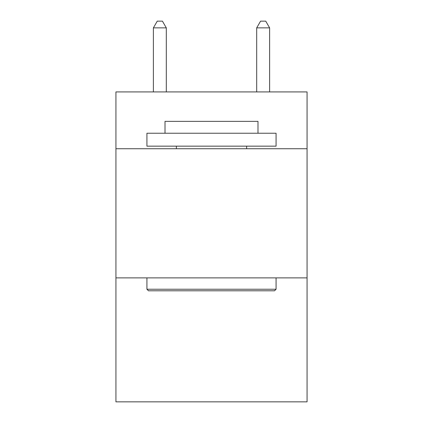 <?xml version="1.0" encoding="UTF-8"?>
<svg xmlns="http://www.w3.org/2000/svg" width="423" height="423" viewBox="0 0 423 423"><rect width="100%" height="100%" fill="white"/><g stroke="black" fill="none" stroke-linecap="round" stroke-linejoin="round"><path stroke-width="0.63" d="M307.061 148.737L307.061 91.918L115.939 91.918L115.939 148.737L307.061 148.737L307.061 401.85L115.939 401.85L115.939 148.737M307.061 277.879L115.939 277.879M148.478 290.791L146.929 289.242L276.071 289.242L274.522 290.791L148.478 290.791M276.071 133.24L276.071 146.157L146.929 146.157L146.929 133.24L276.071 133.24M165.012 133.24L165.012 121.364L257.988 121.364L257.988 133.24M276.071 277.879L276.071 289.242M146.929 277.879L146.929 289.242M246.625 146.157L246.625 148.737M176.375 146.157L176.375 148.737M166.302 91.918L166.302 27.865L153.385 27.865L153.385 91.918M153.385 27.865L157.261 21.15L162.427 21.15L166.302 27.865M269.615 91.918L269.615 27.865L256.698 27.865L256.698 91.918M256.698 27.865L260.573 21.15L265.739 21.15L269.615 27.865"/></g></svg>
